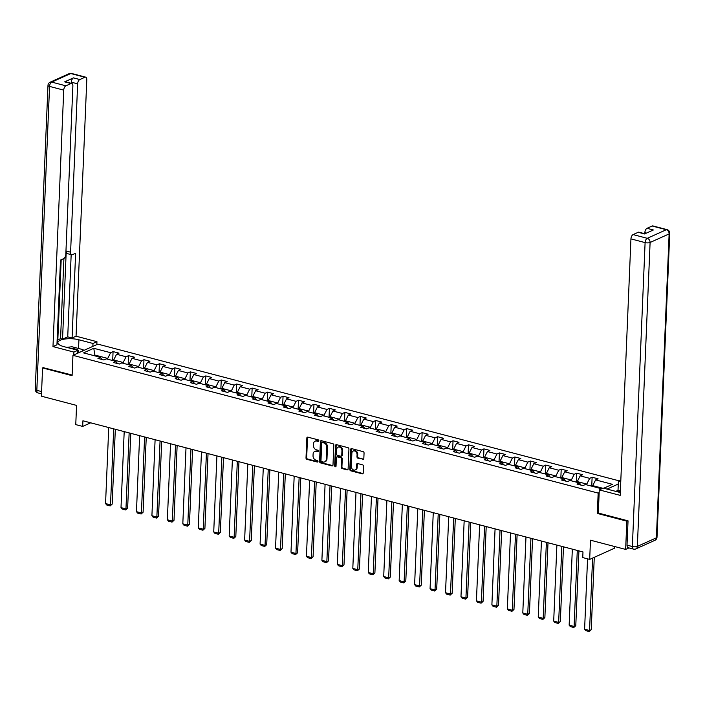 <?xml version="1.0" encoding="UTF-8"?>
<svg xmlns="http://www.w3.org/2000/svg" width="705" height="705" viewBox="0 0 705 705"><rect width="100%" height="100%" fill="white"/><g stroke="black" fill="none" stroke-linecap="round" stroke-linejoin="round"><path stroke-width="1.06" d="M318.836 440.819A0.82 0.652 -114.3 0 0 318.193 439.858L307.856 437.153A1.172 0.925 -114.3 0 0 306.842 438.008L306.005 457.968A1.172 0.925 -114.3 0 0 306.931 459.334L317.259 462.039A0.82 0.652 -114.3 0 0 317.329 460.488L315.99 460.136A3.763 2.97 -114.3 0 1 313.029 455.774L313.099 454.108A3.763 2.97 -114.3 0 1 314.659 451.491A3.763 2.97 -114.3 0 1 316.36 451.376L317.691 451.729A0.82 0.652 -114.3 0 0 317.761 450.178L316.422 449.825A3.763 2.97 -114.3 0 1 313.461 445.454L313.531 443.798A3.763 2.97 -114.3 0 1 315.091 441.18A3.763 2.97 -114.3 0 1 316.792 441.066L318.122 441.409A0.82 0.652 -114.3 0 0 318.836 440.819M362.811 459.466A1.172 0.925 -114.3 0 0 363.824 458.611L364.062 453.015A1.172 0.925 -114.3 0 0 363.137 451.649L351.663 448.636A1.172 0.925 -114.3 0 0 350.641 449.49L349.812 469.459A1.172 0.925 -114.3 0 0 350.738 470.817L362.211 473.83A1.172 0.925 -114.3 0 0 363.225 472.976L363.507 466.208A1.172 0.925 -114.3 0 0 362.582 464.842L357.673 463.555A1.172 0.925 -114.3 0 0 356.651 464.41L356.519 467.767A3.146 2.476 -114.3 0 1 355.205 469.953A3.146 2.476 -114.3 0 1 352.553 469.354A3.146 2.476 -114.3 0 1 351.31 466.402L351.865 453.262A3.146 2.476 -114.3 0 1 353.17 451.077A3.146 2.476 -114.3 0 1 355.822 451.667A3.146 2.476 -114.3 0 1 357.065 454.628L356.977 456.814A1.172 0.925 -114.3 0 0 357.902 458.179L363.48 459.166A1.172 0.925 -114.3 0 0 363.639 459.193M43.49 367.525L42.582 367.931L41.392 396.184L76.563 405.401L75.761 424.613L82.688 426.428L82.926 420.779L582.982 551.936L582.744 557.585L589.68 559.4L614.566 548.19L614.628 546.525M598.325 512.976L597.311 513.425L626.833 521.171L625.643 549.415L590.482 540.197L589.68 559.4M597.311 513.425L598.166 493.095L72.95 355.338L97.836 344.128L619.263 480.88M42.582 367.931L72.104 375.677L72.95 355.338M333.826 445.084A1.172 0.925 -114.3 0 0 332.901 443.718L321.427 440.704A1.172 0.925 -114.3 0 0 320.405 441.559L319.568 461.528A1.172 0.925 -114.3 0 0 320.493 462.885L331.967 465.899A1.172 0.925 -114.3 0 0 332.989 465.044L333.826 445.084M336.541 444.67L348.014 447.684A1.172 0.925 -114.3 0 1 348.94 449.05L348.103 469.01A1.172 0.925 -114.3 0 1 347.089 469.865L342.181 468.578A1.172 0.925 -114.3 0 1 341.255 467.212L341.59 459.114A1.172 0.925 -114.3 0 0 340.665 457.748L337.404 456.893A1.172 0.925 -114.3 0 0 336.391 457.748L336.038 466.181A0.82 0.652 -114.3 0 1 334.672 465.82L335.527 445.525A1.172 0.925 -114.3 0 1 336.541 444.67M628.966 547.917L625.643 549.415M626.833 521.171L627.741 520.757M618.276 484.027L607.049 489.085M599.171 492.636L598.166 493.095M591.751 486.177L592.121 477.241L589.662 478.351L580.153 475.849L582.612 474.747L576.672 473.187L574.214 474.298L564.705 471.804L567.155 470.693L561.215 469.133L558.757 470.244L549.248 467.75L551.707 466.639L545.758 465.08L543.308 466.19L533.8 463.696L536.249 462.586L530.31 461.026L527.851 462.136L518.342 459.642L520.801 458.532L514.853 456.972L512.403 458.083L502.894 455.589L505.344 454.478L499.404 452.918L496.946 454.029L487.437 451.535L489.896 450.424L483.947 448.873L481.497 449.975L471.98 447.481L474.439 446.38L468.499 444.82L466.04 445.921L456.532 443.427L458.99 442.326L453.042 440.766L450.583 441.868L441.074 439.374L443.533 438.272L437.594 436.712L435.135 437.814L425.626 435.32L428.076 434.218L422.136 432.658L419.678 433.76L410.169 431.266L412.628 430.165L406.679 428.605L404.229 429.706L394.721 427.212L397.171 426.111L391.231 424.551L388.772 425.661L379.264 423.167L381.722 422.057L375.774 420.497L373.324 421.608L363.815 419.114L366.265 418.003L360.325 416.443L357.867 417.554L348.358 415.06L350.817 413.95L344.868 412.39L342.418 413.5L332.901 411.006L335.36 409.896L329.42 408.336L326.961 409.446L317.453 406.952L319.903 405.842L313.963 404.282L311.504 405.393L301.996 402.899L304.454 401.788L298.506 400.228L296.056 401.339L286.547 398.845L288.997 397.735L283.058 396.184L280.599 397.285L271.09 394.791L273.549 393.69L267.6 392.13L265.15 393.231L255.642 390.737L258.092 389.636L252.152 388.076L249.693 389.178L240.185 386.684L242.643 385.582L236.695 384.022L234.245 385.124L224.736 382.63L227.186 381.528L221.247 379.969L218.788 381.07L209.279 378.576L211.738 377.475L205.79 375.915L203.34 377.016L193.822 374.522L196.281 373.421L190.341 371.861L187.882 372.971L178.374 370.477L180.824 369.367L174.884 367.807L172.425 368.918L162.917 366.424L165.375 365.313L159.427 363.754L156.977 364.864L147.468 362.37L149.918 361.26L143.979 359.7L141.52 360.81L132.011 358.316L134.47 357.206L128.522 355.646L126.072 356.756L116.563 354.262L119.013 353.152L113.073 351.592L110.614 352.703L93.774 348.288L83.551 352.897L100.392 357.312L97.942 358.413L103.882 359.973L106.34 358.871L115.849 361.365L113.39 362.467L119.339 364.027L121.789 362.925L131.297 365.419L128.848 366.521L134.787 368.08L137.246 366.97L146.755 369.473L144.296 370.574L150.244 372.134L152.694 371.024L162.203 373.518L159.753 374.628L165.693 376.188L168.151 375.078L177.66 377.572L175.201 378.682L181.15 380.242L183.6 379.131L193.108 381.625L190.658 382.736L196.598 384.296L199.057 383.185L208.565 385.679L206.107 386.789L212.055 388.349L214.505 387.239L224.023 389.733L221.564 390.843L227.504 392.403L229.962 391.293L239.471 393.787L237.021 394.897L242.961 396.448L245.419 395.346L254.928 397.84L252.469 398.942L258.418 400.502L260.868 399.4L270.376 401.894L267.926 402.996L273.866 404.555L276.325 403.454L285.833 405.948L283.375 407.049L289.323 408.609L291.773 407.508L301.282 410.002L298.832 411.103L304.771 412.663L307.23 411.561L316.739 414.055L314.28 415.157L320.229 416.717L322.679 415.615L332.187 418.109L329.737 419.211L335.677 420.77L338.136 419.66L347.644 422.154L345.186 423.264L351.134 424.824L353.584 423.714L363.101 426.208L360.643 427.318L366.582 428.878L369.041 427.768L378.55 430.262L376.1 431.372L382.039 432.932L384.498 431.821L394.007 434.315L391.548 435.426L397.497 436.985L399.946 435.875L409.455 438.369L407.005 439.479L412.945 441.039L415.404 439.929L424.912 442.423L422.454 443.533L428.402 445.093L430.852 443.983L440.361 446.476L437.911 447.587L443.85 449.138L446.309 448.036L455.818 450.53L453.359 451.632L459.308 453.192L461.757 452.09L471.266 454.584L468.816 455.686L474.756 457.245L477.214 456.144L486.723 458.638L484.264 459.739L490.213 461.299L492.663 460.198L502.18 462.691L499.722 463.793L505.661 465.353L508.12 464.251L517.629 466.745L515.179 467.847L521.118 469.407L523.577 468.305L533.086 470.799L530.627 471.901L536.576 473.46L539.025 472.35L548.534 474.844L546.084 475.954L552.024 477.514L554.483 476.404L563.991 478.898L561.533 480.008L567.481 481.568L569.931 480.458L579.439 482.951L576.99 484.062L582.929 485.622L585.388 484.511L601.709 488.794M592.121 477.241L598.069 478.801L595.61 479.902L612.451 484.326L603.78 488.23M577.245 482.379L577.28 481.586L586.789 484.079L586.754 484.873M586.789 484.079L589.662 478.351M577.28 481.586L580.153 475.849M579.439 482.951L581.096 485.137M561.788 478.325L561.823 477.532L571.332 480.026L571.297 480.819M571.332 480.026L574.214 474.298M561.823 477.532L564.705 471.804M563.991 478.898L565.639 481.083M546.34 474.271L546.366 473.478L555.884 475.972L555.848 476.765M555.884 475.972L558.757 470.244M546.366 473.478L549.248 467.75M548.534 474.844L550.191 477.029M530.883 470.217L530.918 469.424L540.427 471.918L540.391 472.711M540.427 471.918L543.308 466.19M530.918 469.424L533.8 463.696M533.086 470.799L534.734 472.976M515.434 466.164L515.461 465.371L524.969 467.864L524.943 468.658M524.969 467.864L527.851 462.136M515.461 465.371L518.342 459.642M517.629 466.745L519.277 468.922M499.977 462.11L500.012 461.317L509.521 463.811L509.486 464.604M509.521 463.811L512.403 458.083M500.012 461.317L502.894 455.589M502.18 462.691L503.828 464.868M484.52 458.056L484.555 457.263L494.064 459.757L494.038 460.55M494.064 459.757L496.946 454.029M484.555 457.263L487.437 451.535M486.723 458.638L488.371 460.823M469.072 454.002L469.107 453.209L478.616 455.703L478.58 456.496M478.616 455.703L481.497 449.975M469.107 453.209L471.98 447.481M471.266 454.584L472.923 456.77M453.615 449.949L453.65 449.164L463.159 451.658L463.123 452.451M463.159 451.658L466.04 445.921M453.65 449.164L456.532 443.427M455.818 450.53L457.466 452.716M438.166 445.904L438.202 445.111L447.71 447.605L447.675 448.398M447.71 447.605L450.583 441.868M438.202 445.111L441.074 439.374M440.361 446.476L442.017 448.662M422.709 441.85L422.744 441.057L432.253 443.551L432.218 444.344M432.253 443.551L435.135 437.814M422.744 441.057L425.626 435.32M424.912 442.423L426.56 444.608M407.261 437.796L407.287 437.003L416.805 439.497L416.77 440.29M416.805 439.497L419.678 433.76M407.287 437.003L410.169 431.266M409.455 438.369L411.112 440.555M391.804 433.742L391.839 432.949L401.348 435.443L401.312 436.236M401.348 435.443L404.229 429.706M391.839 432.949L394.721 427.212M394.007 434.315L395.655 436.501M376.355 429.689L376.382 428.896L385.891 431.389L385.864 432.183M385.891 431.389L388.772 425.661M376.382 428.896L379.264 423.167M378.55 430.262L380.198 432.447M360.898 425.635L360.934 424.842L370.442 427.336L370.407 428.129M370.442 427.336L373.324 421.608M360.934 424.842L363.815 419.114M363.101 426.208L364.749 428.393M345.441 421.581L345.476 420.788L354.985 423.282L354.959 424.075M354.985 423.282L357.867 417.554M345.476 420.788L348.358 415.06M347.644 422.154L349.292 424.339M329.993 417.527L330.028 416.734L339.537 419.228L339.502 420.021M339.537 419.228L342.418 413.5M330.028 416.734L332.901 411.006M332.187 418.109L333.844 420.286M314.536 413.474L314.571 412.681L324.08 415.174L324.044 415.968M324.08 415.174L326.961 409.446M314.571 412.681L317.453 406.952M316.739 414.055L318.387 416.232M299.087 409.42L299.123 408.627L308.631 411.121L308.596 411.914M308.631 411.121L311.504 405.393M299.123 408.627L301.996 402.899M301.282 410.002L302.938 412.178M283.63 405.366L283.666 404.573L293.174 407.067L293.139 407.86M293.174 407.067L296.056 401.339M283.666 404.573L286.547 398.845M285.833 405.948L287.481 408.133M268.182 401.312L268.208 400.519L277.726 403.022L277.691 403.806M277.726 403.022L280.599 397.285M268.208 400.519L271.09 394.791M270.376 401.894L272.033 404.08M252.725 397.267L252.76 396.474L262.269 398.968L262.234 399.761M262.269 398.968L265.15 393.231M252.76 396.474L255.642 390.737M254.928 397.84L256.576 400.026M237.277 393.214L237.303 392.421L246.812 394.915L246.785 395.708M246.812 394.915L249.693 389.178M237.303 392.421L240.185 386.684M239.471 393.787L241.119 395.972M221.819 389.16L221.855 388.367L231.363 390.861L231.328 391.654M231.363 390.861L234.245 385.124M221.855 388.367L224.736 382.63M224.023 389.733L225.67 391.918M206.362 385.106L206.398 384.313L215.906 386.807L215.88 387.6M215.906 386.807L218.788 381.07M206.398 384.313L209.279 378.576M208.565 385.679L210.213 387.865M190.914 381.052L190.949 380.259L200.458 382.753L200.423 383.546M200.458 382.753L203.34 377.016M190.949 380.259L193.822 374.522M193.108 381.625L194.765 383.811M175.457 376.999L175.492 376.206L185.001 378.7L184.966 379.493M185.001 378.7L187.882 372.971M175.492 376.206L178.374 370.477M177.66 377.572L179.308 379.757M160.009 372.945L160.044 372.152L169.553 374.646L169.517 375.439M169.553 374.646L172.425 368.918M160.044 372.152L162.917 366.424M162.203 373.518L163.86 375.703M144.551 368.891L144.587 368.098L154.095 370.592L154.06 371.385M154.095 370.592L156.977 364.864M144.587 368.098L147.468 362.37M146.755 369.473L148.403 371.65M129.103 364.837L129.13 364.044L138.647 366.538L138.612 367.331M138.647 366.538L141.52 360.81M129.13 364.044L132.011 358.316M131.297 365.419L132.954 367.596M113.646 360.784L113.681 359.991L123.19 362.485L123.155 363.278M123.19 362.485L126.072 356.756M113.681 359.991L116.563 354.262M115.849 361.365L117.497 363.542M94.822 355.849L94.858 355.056L107.733 358.431L107.706 359.224M107.733 358.431L110.614 352.703M93.739 355.567L94.858 355.056L93.774 348.288M100.392 357.312L102.04 359.488M82.688 426.428L90.707 422.815M602.828 488.283L592.729 485.639L592.693 486.432M592.729 485.639L595.61 479.902M112.694 360.537L113.073 351.592M128.151 364.591L128.522 355.646M143.6 368.644L143.979 359.7M159.057 372.698L159.427 363.754M174.514 376.752L174.884 367.807M189.962 380.806L190.341 371.861M205.419 384.851L205.79 375.915M220.868 388.904L221.247 379.969M236.325 392.958L236.695 384.022M251.773 397.012L252.152 388.076M267.23 401.066L267.6 392.13M282.679 405.119L283.058 396.184M298.136 409.173L298.506 400.228M313.593 413.227L313.963 404.282M329.041 417.281L329.42 408.336M344.498 421.334L344.868 412.39M359.947 425.388L360.325 416.443M375.404 429.442L375.774 420.497M390.852 433.496L391.231 424.551M406.309 437.541L406.679 428.605M421.757 441.594L422.136 432.658M437.215 445.648L437.594 436.712M452.672 449.702L453.042 440.766M468.12 453.756L468.499 444.82M483.577 457.809L483.947 448.873M499.025 461.863L499.404 452.918M514.483 465.917L514.853 456.972M529.931 469.971L530.31 461.026M545.388 474.024L545.758 465.08M560.836 478.078L561.215 469.133M576.293 482.132L576.672 473.187M318.775 441.101L317.462 440.757A3.763 2.97 -114.3 0 0 315.769 440.881A3.763 2.97 -114.3 0 0 315.443 441.057M315.012 451.367A3.763 2.97 -114.3 0 1 315.338 451.191A3.763 2.97 -114.3 0 1 317.03 451.077L318.343 451.42M307.706 437.126A1.172 0.925 -114.3 0 0 307.512 437.699L306.675 457.66A1.172 0.925 -114.3 0 0 307.6 459.025L317.911 461.731M321.269 440.678A1.172 0.925 -114.3 0 0 321.075 441.26L320.237 461.22A1.172 0.925 -114.3 0 0 321.163 462.586L332.637 465.591A1.172 0.925 -114.3 0 0 332.795 465.617M322.731 442.264A0.82 0.652 -114.3 0 1 323.101 442.238L322.432 442.537A0.82 0.652 -114.3 0 0 321.718 443.137L320.978 460.665A0.82 0.652 -114.3 0 0 321.63 461.616L323.04 461.986A3.763 2.97 -114.3 0 0 324.732 461.872A3.763 2.97 -114.3 0 0 326.3 459.255L326.803 447.278A3.763 2.97 -114.3 0 0 323.842 442.907L322.432 442.537A0.82 0.652 -114.3 0 1 322.731 442.264L322.062 442.564M325.058 461.687A3.763 2.97 -114.3 0 0 325.41 461.563A3.763 2.97 -114.3 0 0 326.97 458.946L326.3 459.255M323.101 442.238L324.512 442.608A3.763 2.97 -114.3 0 1 327.473 446.97L326.97 458.946M336.875 456.937L337.554 456.628A1.172 0.925 -114.3 0 1 338.083 456.593L341.335 457.448A1.172 0.925 -114.3 0 1 342.26 458.814L341.925 466.904A1.172 0.925 -114.3 0 0 342.85 468.27L347.759 469.556A1.172 0.925 -114.3 0 0 347.918 469.583M336.391 444.644A1.172 0.925 -114.3 0 0 336.197 445.225L335.351 465.52A0.82 0.652 -114.3 0 0 335.968 466.463M341.943 450.715A3.146 2.476 -114.3 0 0 340.7 447.763A3.146 2.476 -114.3 0 0 338.048 447.164A3.146 2.476 -114.3 0 0 336.743 449.349L336.549 453.985A1.172 0.925 -114.3 0 0 337.475 455.342L340.726 456.197A1.172 0.925 -114.3 0 0 341.749 455.342L341.943 450.715L342.612 450.416A3.146 2.476 -114.3 0 0 341.379 447.455A3.146 2.476 -114.3 0 0 338.726 446.864A3.146 2.476 -114.3 0 0 338.4 447.04M341.264 456.161L341.934 455.862A1.172 0.925 -114.3 0 0 342.418 455.042L341.749 455.342M342.612 450.416L342.418 455.042M353.522 450.953A3.146 2.476 -114.3 0 1 353.848 450.768A3.146 2.476 -114.3 0 1 356.501 451.367A3.146 2.476 -114.3 0 1 357.735 454.32L357.646 456.514A1.172 0.925 -114.3 0 0 358.572 457.88L363.48 459.166M355.531 469.768A3.146 2.476 -114.3 0 0 355.875 469.653A3.146 2.476 -114.3 0 0 357.188 467.468L356.519 467.767M357.523 463.529A1.172 0.925 -114.3 0 0 357.329 464.11L357.188 467.468M351.513 448.609A1.172 0.925 -114.3 0 0 351.319 449.191L350.482 469.151A1.172 0.925 -114.3 0 0 351.407 470.517L362.881 473.522A1.172 0.925 -114.3 0 0 363.031 473.548M113.69 428.851L110.509 504.868L105.556 503.564L108.737 427.547M112.183 504.11L110.209 505.908L110.509 504.868L112.183 504.11L115.32 429.274M110.209 505.908L106.737 505L105.556 503.564M77.753 352.535A7.79 2.573 2.4 0 0 78.026 350.129A7.79 2.573 2.4 0 0 70.632 348.402M66.781 347.389L71.963 346.754L82.661 349.557L82.309 351.125M82.6 350.993L82.661 349.557M77.726 353.187L77.85 350.288L73.884 352.077L52.981 346.596L63.732 90.125L49.562 86.407L36.827 390.332L41.586 391.583M77.85 350.288L63.785 346.604A13.483 4.459 2.4 0 1 57.881 342.63A13.483 4.459 2.4 0 1 65.124 338.999A13.483 4.459 2.4 0 1 78.916 339.784L92.981 343.467L96.946 341.687L76.052 336.197L72.077 337.986L75.629 253.254L72.474 254.672A3.595 1.868 104.7 0 1 71.698 254.761A3.595 1.868 104.7 0 1 70.597 252.196L77.647 83.851L71.311 82.185A3.595 1.868 -75.3 0 1 73.47 77.885L64.657 81.859A3.595 1.868 -75.3 0 1 65.433 81.771L71.769 83.437A3.595 1.868 104.7 0 0 71.002 83.516L65.891 85.825A3.595 1.868 104.7 0 0 63.732 90.125M57.828 339.889L60.559 338.664L62.542 339.184L67.724 336.849L72.077 337.986M57.079 341.643L57.766 341.335L61.185 259.757M71.769 83.437A3.595 1.868 104.7 0 1 72.879 86.001L65.821 254.346A3.595 1.868 104.7 0 1 63.661 258.647L60.498 260.075L56.946 344.807L52.981 346.596M73.761 354.976L73.884 352.077M96.832 344.578L96.946 341.687M92.857 346.367L92.981 343.467M76.052 336.197L86.794 79.727A3.595 1.868 104.7 0 0 85.693 77.162A3.595 1.868 104.7 0 0 84.926 77.25L79.815 79.55A3.595 1.868 104.7 0 0 77.647 83.851M43.181 367.666L72.13 375.034M62.542 339.184L66.235 251.05L70.597 252.196M60.559 338.664L63.917 258.497M71.267 83.296L71.311 82.185M67.724 336.849L71.17 254.62M71.698 254.761L67.345 253.624A3.595 1.868 -75.3 0 1 66.235 251.05M82.652 349.786L84.309 350.218M83.234 350.702L82.617 350.544M616.901 491.676L616.937 490.689L618.021 490.204L618.391 481.277L620.823 480.175M618.391 481.277L620.752 481.894M627.018 545.132L632.367 546.534A3.595 1.868 104.7 0 0 633.469 549.098L628.12 547.697A3.595 1.868 -75.3 0 1 627.018 545.132L628.04 520.836L598.316 513.046L599.285 489.887L603.26 488.098L617.324 491.782A13.483 4.459 2.4 0 0 620.312 492.398M599.285 489.887L620.188 495.368L630.94 238.889A3.595 1.868 -75.3 0 1 633.099 234.589L638.21 232.289A3.595 1.868 -75.3 0 1 638.986 232.201L644.96 233.769M646.538 233.055L644.863 232.615A3.595 1.868 -75.3 0 1 647.023 228.314L652.134 226.014A3.595 1.868 -75.3 0 1 652.9 225.926L667.071 229.645A3.595 1.868 104.7 0 0 666.304 229.733L652.134 226.014M638.21 232.289L644.555 233.954L653.359 229.98L647.023 228.314M644.863 232.615L644.819 233.734M618.021 490.204L620.382 490.821M620.347 491.579L616.937 490.689M129.147 432.905L125.957 508.922L121.004 507.618L124.195 431.601M127.64 508.164L125.657 509.962L125.957 508.922L127.64 508.164L130.778 433.328M125.657 509.962L122.194 509.054L121.004 507.618M144.596 436.959L141.414 512.976L136.462 511.671L139.643 435.655M143.097 512.218L141.115 514.015L141.414 512.976L143.097 512.218L146.235 437.382M141.115 514.015L137.642 513.108L136.462 511.671M160.053 441.004L156.862 517.021L151.91 515.725L155.1 439.708M158.546 516.263L156.563 518.069L156.862 517.021L158.546 516.263L161.683 441.436M156.563 518.069L153.1 517.162L151.91 515.725M175.501 445.058L172.32 521.074L167.367 519.779L170.548 443.762M174.003 520.316L172.02 522.123L172.32 521.074L174.003 520.316L177.14 445.489M172.02 522.123L168.548 521.215L167.367 519.779M190.958 449.111L187.768 525.128L182.815 523.833L186.005 447.816M189.451 524.37L187.468 526.177L187.768 525.128L189.451 524.37L192.588 449.543M187.468 526.177L184.005 525.269L182.815 523.833M206.415 453.165L203.225 529.182L198.272 527.886L201.463 451.87M204.908 528.424L202.925 530.23L203.225 529.182L204.908 528.424L208.046 453.597M202.925 530.23L199.462 529.323L198.272 527.886M221.863 457.219L218.682 533.236L213.73 531.94L216.911 455.923M220.357 532.478L218.383 534.284L218.682 533.236L220.357 532.478L223.494 457.651M218.383 534.284L214.91 533.377L213.73 531.94M237.321 461.273L234.131 537.289L229.178 535.994L232.368 459.977M235.814 536.531L233.831 538.338L234.131 537.289L235.814 536.531L238.951 461.704M233.831 538.338L230.368 537.43L229.178 535.994M252.769 465.326L249.588 541.343L244.635 540.048L247.816 464.031M251.271 540.585L249.288 542.392L249.588 541.343L251.271 540.585L254.399 465.758M249.288 542.392L245.816 541.484L244.635 540.048M268.226 469.38L265.036 545.397L260.083 544.101L263.273 468.076M266.719 544.639L264.736 546.446L265.036 545.397L266.719 544.639L269.856 469.803M264.736 546.446L261.273 545.529L260.083 544.101M283.674 473.434L280.493 549.451L275.54 548.146L278.722 472.13M282.176 548.693L280.193 550.499L280.493 549.451L282.176 548.693L285.313 473.857M280.193 550.499L276.721 549.583L275.54 548.146M299.132 477.488L295.941 553.504L290.989 552.2L294.179 476.183M297.625 552.746L295.642 554.553L295.941 553.504L297.625 552.746L300.762 477.911M295.642 554.553L292.178 553.636L290.989 552.2M314.58 481.541L311.399 557.558L306.446 556.254L309.627 480.237M313.082 556.8L311.099 558.598L311.399 557.558L313.082 556.8L316.219 481.964M311.099 558.598L307.627 557.69L306.446 556.254M330.037 485.595L326.847 561.612L321.894 560.308L325.084 484.291M328.53 560.854L326.547 562.652L326.847 561.612L328.53 560.854L331.667 486.018M326.547 562.652L323.084 561.744L321.894 560.308M345.494 489.64L342.304 565.666L337.351 564.361L340.541 488.345M343.987 564.908L342.004 566.705L342.304 565.666L343.987 564.908L347.124 490.072M342.004 566.705L338.541 565.798L337.351 564.361M360.942 493.694L357.761 569.711L352.808 568.415L355.99 492.398M359.435 568.953L357.461 570.759L357.761 569.711L359.435 568.953L362.573 494.126M357.461 570.759L353.989 569.851L352.808 568.415M376.399 497.748L373.209 573.764L368.257 572.469L371.447 496.452M374.893 573.006L372.91 574.813L373.209 573.764L374.893 573.006L378.03 498.179M372.91 574.813L369.446 573.905L368.257 572.469M391.848 501.801L388.666 577.818L383.714 576.523L386.895 500.506M390.35 577.06L388.367 578.867L388.666 577.818L390.35 577.06L393.478 502.233M388.367 578.867L384.895 577.959L383.714 576.523M407.305 505.855L404.115 581.872L399.162 580.576L402.352 504.56M405.798 581.114L403.815 582.92L404.115 581.872L405.798 581.114L408.935 506.287M403.815 582.92L400.352 582.013L399.162 580.576M422.753 509.909L419.572 585.925L414.619 584.63L417.801 508.613M421.255 585.168L419.272 586.974L419.572 585.925L421.255 585.168L424.392 510.341M419.272 586.974L415.8 586.066L414.619 584.63M438.21 513.963L435.02 589.979L430.068 588.684L433.258 512.667M436.703 589.221L434.721 591.028L435.02 589.979L436.703 589.221L439.841 514.394M434.721 591.028L431.257 590.12L430.068 588.684M453.659 518.016L450.477 594.033L445.525 592.738L448.706 516.721M452.161 593.275L450.178 595.082L450.477 594.033L452.161 593.275L455.298 518.448M450.178 595.082L446.706 594.174L445.525 592.738M469.116 522.07L465.926 598.087L460.973 596.783L464.163 520.766M467.609 597.329L465.626 599.135L465.926 598.087L467.609 597.329L470.746 522.493M465.626 599.135L462.163 598.219L460.973 596.783M484.573 526.124L481.383 602.14L476.43 600.836L479.62 524.82M483.066 601.383L481.083 603.189L481.383 602.14L483.066 601.383L486.203 526.547M481.083 603.189L477.62 602.273L476.43 600.836M500.021 530.178L496.84 606.194L491.887 604.89L495.069 528.873M498.514 605.436L496.54 607.234L496.84 606.194L498.514 605.436L501.652 530.601M496.54 607.234L493.068 606.326L491.887 604.89M515.478 534.231L512.288 610.248L507.336 608.944L510.526 532.927M513.971 609.49L511.989 611.288L512.288 610.248L513.971 609.49L517.109 534.654M511.989 611.288L508.525 610.38L507.336 608.944M530.927 538.285L527.745 614.302L522.793 612.998L525.974 536.981M529.429 613.544L527.446 615.342L527.745 614.302L529.429 613.544L532.557 538.708M527.446 615.342L523.974 614.434L522.793 612.998M546.384 542.33L543.194 618.347L538.241 617.051L541.431 541.035M544.877 617.598L542.894 619.395L543.194 618.347L544.877 617.598L548.014 542.762M542.894 619.395L539.431 618.488L538.241 617.051M561.832 546.384L558.651 622.4L553.698 621.105L556.879 545.088M560.334 621.643L558.351 623.449L558.651 622.4L560.334 621.643L563.471 546.816M558.351 623.449L554.879 622.541L553.698 621.105M577.289 550.438L574.099 626.454L569.147 625.159L572.337 549.142M575.782 625.696L573.799 627.503L574.099 626.454L575.782 625.696L578.92 550.869M573.799 627.503L570.336 626.595L569.147 625.159M592.588 558.087L589.556 630.508L584.604 629.212L587.556 558.845M591.239 629.75L589.257 631.557L589.556 630.508L591.239 629.75L594.271 557.329M589.257 631.557L585.784 630.649L584.604 629.212M317.462 440.757L316.792 441.066M318.325 451.438L317.691 451.729M317.03 451.077L316.36 451.376M317.893 461.757L317.259 462.039M307.6 459.025L306.931 459.334M306.675 457.66L306.005 457.968M307.512 437.699L306.842 438.008M318.766 441.127L318.122 441.409M332.637 465.591L331.967 465.899M321.163 462.586L320.493 462.885M320.237 461.22L319.568 461.528M321.075 441.26L320.405 441.559M327.473 446.97L326.803 447.278M324.512 442.608L323.842 442.907M347.759 469.556L347.089 469.865M342.85 468.27L342.181 468.578M341.925 466.904L341.255 467.212M342.26 458.814L341.59 459.114M341.335 457.448L340.665 457.748M338.083 456.593L337.404 456.893M335.351 465.52L334.672 465.82M336.197 445.225L335.527 445.525M358.572 457.88L357.902 458.179M357.646 456.514L356.977 456.814M357.735 454.32L357.065 454.628M357.329 464.11L356.651 464.41M362.881 473.522L362.211 473.83M351.407 470.517L350.738 470.817M350.482 469.151L349.812 469.459M351.319 449.191L350.641 449.49M71.002 83.516L64.657 81.859M73.47 77.885L79.815 79.55M84.926 77.25L70.756 73.531L51.721 82.106L65.891 85.825M78.555 348.481L78.916 339.784M70.756 73.531A3.595 1.868 -75.3 0 1 71.531 73.443A3.595 3.595 0 0 0 69.134 73.646A3.595 2.829 65.7 0 1 70.756 73.531M51.721 82.106A3.595 2.829 -114.3 0 0 50.099 82.221A3.595 3.595 0 0 0 47.984 85.349A3.595 1.19 -177.6 0 0 49.562 86.407A3.595 1.868 -75.3 0 1 51.721 82.106M41.498 393.839L37.929 392.905A3.595 1.868 -75.3 0 1 36.827 390.332A3.595 1.19 -177.6 0 1 35.25 389.275L47.984 85.349M633.469 549.098A3.595 3.595 0 0 0 635.866 548.904A3.595 2.829 65.7 0 0 637.355 546.401A3.595 1.19 -177.6 0 1 632.367 546.534L645.101 242.608A3.595 1.19 -177.6 0 0 650.098 242.476L637.355 546.401L656.39 537.827L669.133 233.901L650.098 242.476A3.595 2.829 -114.3 0 0 647.269 238.308L666.304 229.733A3.595 2.829 65.7 0 1 669.133 233.901A3.595 1.19 -177.6 0 0 669.75 233.267A3.595 3.595 0 0 0 667.071 229.645M633.099 234.589L647.269 238.308A3.595 1.868 104.7 0 0 645.101 242.608L630.94 238.889M657.016 537.201A3.595 1.19 -177.6 0 1 656.39 537.827A3.595 2.829 -114.3 0 1 654.901 540.321A3.595 3.595 0 0 0 657.016 537.201L669.75 233.267M315.769 440.881L315.091 441.18M315.338 451.191L314.659 451.491M325.41 461.563L324.732 461.872M338.726 446.864L338.048 447.164M353.848 450.768L353.17 451.077M355.875 469.653L355.205 469.953M85.693 77.162L71.531 73.443M69.134 73.646L50.099 82.221M35.25 389.275A3.595 3.595 0 0 0 37.929 392.905M635.866 548.904L654.901 540.321"/></g></svg>
